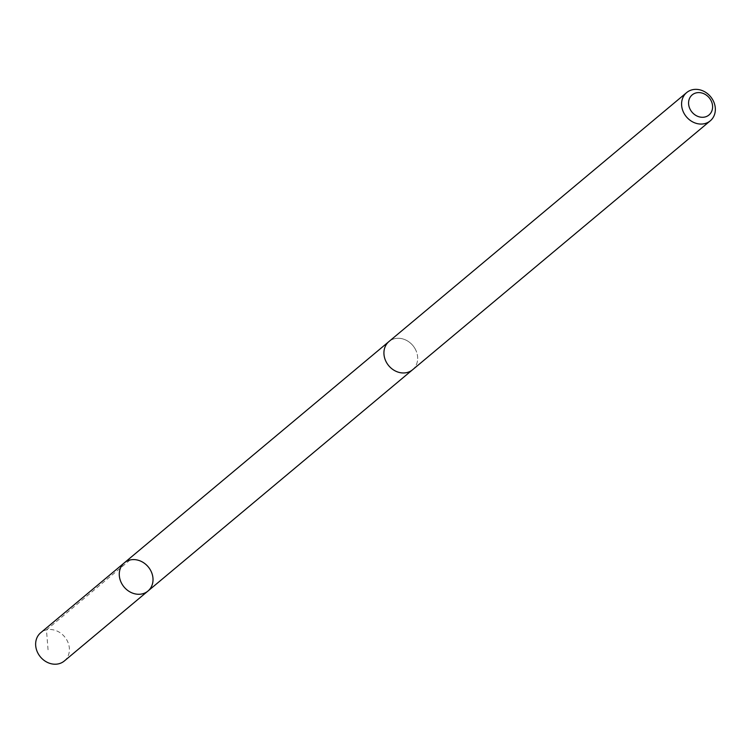 <?xml version="1.0" encoding="UTF-8"?>
<svg xmlns="http://www.w3.org/2000/svg" width="753" height="753" viewBox="0 0 753 753"><rect width="100%" height="100%" fill="white"/><g stroke="black" fill="none" stroke-linecap="round" stroke-linejoin="round"><path stroke-width="0.56" stroke-dasharray="3.77 2.82" d="M64.334 660.983A18.411 15.728 50.1 0 0 67.394 641.085A18.411 15.728 50.1 0 0 40.709 632.736M415.656 349.853A18.392 15.719 50.1 0 0 389 341.514A18.392 15.719 50.1 0 0 385.941 361.393A18.392 15.719 50.1 0 0 412.597 369.732A18.392 15.719 50.1 0 0 415.656 349.853M124.339 562.811A18.411 15.728 -129.9 0 1 151.014 571.16A18.411 15.728 -129.9 0 1 147.955 591.049M412.136 370.128L412.597 369.732A18.411 15.728 50.1 0 0 412.87 345.533A18.411 15.728 50.1 0 0 388.99 341.504M130.071 559.968L46.451 629.894L48.117 650.545M389 341.514L388.529 341.9"/><path stroke-width="1.13" d="M151.014 571.16A18.411 15.728 -129.9 0 1 147.955 591.049A18.411 15.728 -129.9 0 1 124.085 587.02A18.411 15.728 -129.9 0 1 124.339 562.811A18.411 15.728 -129.9 0 1 151.014 571.16M40.709 632.736A18.411 15.728 50.1 0 0 37.65 652.635A18.411 15.728 50.1 0 0 64.334 660.983L147.955 591.049A18.411 15.728 -129.9 0 1 124.085 587.02A18.411 15.728 -129.9 0 1 124.339 562.811L40.709 632.736M686.661 92.581L388.99 341.504A18.411 15.728 50.1 0 0 385.931 361.393A18.411 15.728 50.1 0 0 412.606 369.742L710.277 120.828A18.411 15.728 50.1 0 0 710.531 96.619A18.411 15.728 50.1 0 0 686.661 92.581A18.411 15.728 50.1 0 0 683.592 112.479A18.411 15.728 50.1 0 0 710.277 120.828M690.002 109.044A13.093 11.191 50.1 0 0 710.804 112.969A13.093 11.191 50.1 0 0 700.949 92.798A13.093 11.191 50.1 0 0 690.002 109.044M388.529 341.9L124.339 562.811M412.136 370.128L147.955 591.049"/></g></svg>
